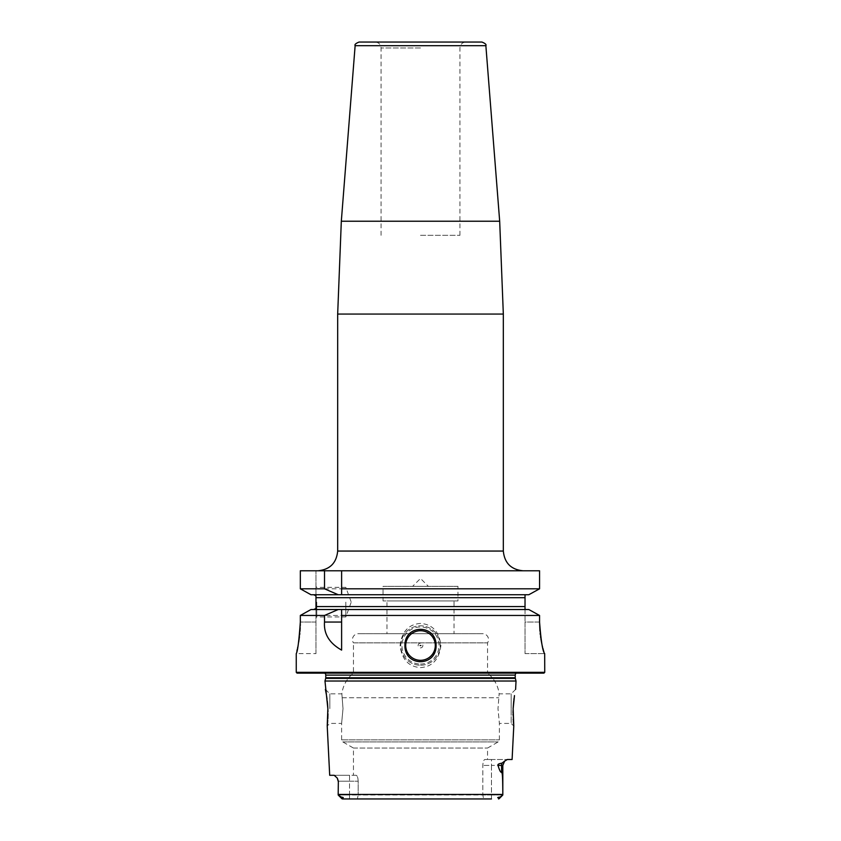 <?xml version="1.0" encoding="UTF-8"?>
<svg xmlns="http://www.w3.org/2000/svg" width="841" height="841" viewBox="0 0 841 841"><rect width="100%" height="100%" fill="white"/><g stroke="black" fill="none" stroke-linecap="round" stroke-linejoin="round"><path stroke-width="0.63" stroke-dasharray="4.21 3.15" d="M525.026 594.923L525.026 622.046L539.565 622.046L539.565 615.454L300.332 615.454L300.311 623.927M539.954 631.118L540.143 633.073M540.342 634.839L540.563 636.553M540.752 637.909L540.921 638.939M541.846 643.943L542.235 645.688M542.519 646.887L542.823 648.096M543.402 650.198L543.591 650.829M543.854 651.659L544.169 652.584M544.747 672.337L296.253 672.337M315.974 653.604L315.974 608.495L315.974 653.604L296.253 653.604L296.862 651.134M296.999 650.566L297.157 649.841M297.336 649.042L297.577 647.917M297.756 647.065L298.66 642.177M299.438 636.711L299.648 634.829M299.817 633.199L299.974 631.244M300.195 627.701L300.269 625.809M420.5 623.433C408.568 624.295 401.767 631.654 400.095 645.52C401.767 659.376 408.568 666.745 420.5 667.607C432.432 666.745 439.233 659.376 440.905 645.52C439.233 631.654 432.432 624.295 420.5 623.433M420.5 665.242A19.721 19.721 0 0 0 440.221 645.52A19.721 19.721 0 0 0 420.5 625.799A19.721 19.721 0 0 0 400.779 645.52A19.721 19.721 0 0 0 420.5 665.242A19.721 19.721 0 0 1 400.779 645.52A19.721 19.721 0 0 1 420.5 625.799A19.721 19.721 0 0 1 440.221 645.52A19.721 19.721 0 0 1 420.5 665.242M420.5 664.054A18.534 18.534 0 0 0 439.034 645.52A18.534 18.534 0 0 0 420.5 626.976A18.534 18.534 0 0 0 401.966 645.52A18.534 18.534 0 0 0 420.5 664.054M420.5 647.885A2.365 2.365 0 0 0 422.865 645.52A2.365 2.365 0 0 0 420.5 643.155A2.365 2.365 0 0 0 418.135 645.52A2.365 2.365 0 0 0 420.5 647.885M310.981 609.525L528.81 609.525L525.026 609.336L525.026 653.604L525.026 622.046L539.565 622.046M315.974 608.495L315.974 570.776L315.974 595.764L313.64 594.734L526.119 594.734L313.64 594.734M300.332 588.816L300.332 570.776L539.565 570.776L525.026 570.776L539.565 570.776L539.565 588.816L300.332 588.816M315.974 602.135L315.974 617.715L315.974 602.135M316.763 602.135L316.763 616.926L316.763 602.135M345.84 602.135L345.84 616.926L345.84 602.135M528.81 609.525L526.119 609.525M528.81 594.734L310.981 594.734M420.5 570.776L317.951 570.776L420.5 570.776M481.935 42.05L359.065 42.05M420.5 42.05L375.139 42.05L420.5 42.05M420.5 235.322L459.943 235.322L420.5 235.322M525.026 653.604L544.684 653.604L525.026 653.604M341.614 615.454L341.614 650.104M435.291 645.52A14.791 14.791 0 0 0 420.5 630.729A14.791 14.791 0 0 0 405.709 645.52A14.791 14.791 0 0 0 420.5 660.311A14.791 14.791 0 0 0 435.291 645.52M543.959 673.126L297.041 673.126M320.421 673.126L520.579 673.126L323.06 672.758A2.365 2.365 0 0 1 324.7 673.126M520.579 673.126L517.94 672.758A2.365 2.365 0 0 0 516.3 673.126M516.027 681.021L324.973 681.021M512.095 759.507L506.965 759.549M487.549 759.507L484.858 759.507C483.67 759.959 482.997 761.935 482.829 765.426L482.829 795.008L483.617 798.95L482.829 795.008L358.171 795.008L482.829 795.008L482.829 765.426C482.997 761.935 483.67 759.959 484.858 759.507L507.312 759.507L491.459 759.507L491.459 765.426L497.998 765.426C497.536 764.332 498.86 763.586 501.982 763.165L504.6 761.189L502.813 765.426L491.459 765.426L491.459 759.507L484.858 759.507L487.549 759.507L487.549 748.048L498.198 741.909A2.365 2.365 0 0 0 499.386 739.859L499.386 723.418L497.988 708.627L499.144 693.836L497.988 708.627L499.386 723.418L511.17 723.418L511.17 708.627L511.17 723.418L513.777 726.025L513.693 725.257M506.671 759.644L505.798 760.138M502.813 765.426L502.813 794.451C502.687 770.661 502.14 774.109 501.583 772.122C500.815 772.911 499.617 770.682 497.998 765.426M483.617 798.95L357.383 798.95L358.171 795.008L357.383 798.95L342.445 798.95L342.066 797.972C343.895 797.731 343.633 797.436 341.278 797.089L338.187 795.008L338.345 781.205L335.601 775.98M335.391 775.801L334.813 775.444M334.518 775.328L329.693 775.286M327.727 720.464L327.832 718.666M327.958 713.567L327.948 711.854M327.265 701.047L327.023 698.966M326.686 696.569L326.392 694.75M514.471 695.591L514.335 696.422M514.324 696.537L514.24 697.063M514.208 697.294L514.093 698.104M513.851 700.027L513.735 701.047M513.147 708.627L513.084 710.456M513.042 713.01L513.042 714.146M513.073 715.901L513.126 717.499M513.136 717.92L513.21 719.297M513.252 720.085L513.325 721.252M513.378 721.946L513.452 722.787M513.515 723.449L513.578 724.122M513.599 724.343L513.662 725.016M511.17 708.627L511.17 693.836L511.17 708.627M329.83 708.627L329.83 693.836L329.83 708.627M343.012 708.627L341.856 693.836L343.012 708.627L341.614 723.418L343.012 708.627M353.451 775.286L356.142 775.286C357.33 775.738 358.003 777.704 358.171 781.205L358.171 795.008L358.171 781.205C358.003 777.704 357.33 775.738 356.142 775.286L353.451 775.286L353.451 748.048L342.802 741.909A2.365 2.365 0 0 1 341.614 739.859L341.614 723.418L329.83 723.418L327.223 726.025M353.451 748.048L487.549 748.048L353.451 748.048M502.813 795.008L491.459 795.008L491.459 765.426L482.829 765.426L491.459 765.426L491.459 798.95L491.459 795.008L482.829 795.008L502.813 795.008L499.722 797.089C497.388 797.415 497.126 797.71 498.934 797.972L499.722 797.089M341.278 797.089L342.445 798.95L491.459 798.95M357.383 798.95L349.541 798.95L349.541 795.008L358.171 795.008L338.187 795.008L349.541 795.008L349.541 781.205L338.345 781.205M356.142 775.286L334.182 775.286L349.541 775.286L349.541 781.205L349.541 775.286L356.142 775.286M515.607 689.399L511.17 693.836L499.144 693.836A31.559 31.559 0 0 0 487.549 673.126L353.451 673.126L487.549 673.126L487.549 642.871A5.919 5.919 0 0 0 482.618 633.683L358.382 633.683L482.618 633.683M325.393 689.399L329.83 693.836L341.856 693.836A31.559 31.559 0 0 1 353.451 673.126L353.451 642.871L487.549 642.871L353.451 642.871A5.919 5.919 0 0 1 358.382 633.683M454.024 633.683L386.976 633.683L454.024 633.683L454.024 600.947L386.976 600.947L386.976 633.683M454.024 600.947L386.976 600.947M457.967 600.947L383.033 600.947L457.967 600.947L457.967 586.356L383.033 586.356L383.033 600.947M457.967 586.356L383.033 586.356M428.384 586.356L412.616 586.356L428.384 586.356L420.5 578.471L412.616 586.356M315.974 622.046L300.332 622.046L315.974 622.046M315.974 606.571L525.026 606.571M503.328 551.055L337.672 551.055M337.672 314.061L503.328 314.061M499.68 221.225L341.32 221.225M355.133 45.687L485.867 45.687M420.5 47.969L381.057 47.969L420.5 47.969M315.974 597.699L525.026 597.699M517.94 672.758L323.06 672.758L517.94 672.758M515.239 675.102L325.761 675.102M515.239 677.762L325.761 677.762M515.323 678.372L325.677 678.372M502.813 794.451L338.187 794.451M341.614 739.859L499.386 739.859L341.614 739.859M342.255 697.757L498.745 697.757L342.255 697.757M342.802 741.909L498.198 741.909L342.802 741.909M501.583 772.122L501.583 765.426A5.919 5.267 -90 0 1 501.982 763.165M338.187 793.809L338.187 781.205L358.171 781.205L349.541 781.205L349.541 798.95M351.086 602.524L345.84 616.926L316.763 616.926L315.974 617.715M351.086 601.736L345.84 587.344L316.763 587.344L315.974 586.555M381.057 235.322L381.057 47.969C380.71 44.373 378.734 42.397 375.139 42.05M459.943 235.322L459.943 47.969C460.29 44.373 462.266 42.397 465.861 42.05M517.604 672.737L323.396 672.737L517.604 672.737M499.06 798.761L502.687 795.134M341.94 798.761L338.313 795.134M338.187 781.205L337.325 778.135"/><path stroke-width="1.26" d="M310.981 609.525L338.229 609.525L324.51 615.454L300.332 615.454L310.981 609.525L300.332 615.454L300.332 622.046C298.954 641.178 297.598 651.701 296.253 653.604L296.253 672.337L297.041 673.126L543.959 673.126L544.747 672.337L544.684 653.604C542.718 651.638 541.005 641.115 539.565 622.046L539.954 631.118M540.143 633.073L540.342 634.839M540.563 636.553L540.752 637.909M540.921 638.939L541.846 643.943M542.235 645.688L542.519 646.887M542.823 648.096L543.402 650.198M543.591 650.829L543.854 651.659M296.862 651.134L296.999 650.566M297.157 649.841L297.336 649.042M297.577 647.917L297.756 647.065M298.66 642.177L299.438 636.711M299.648 634.829L299.817 633.199M299.974 631.244L300.195 627.701M300.269 625.809L300.311 623.927M313.64 609.525L315.974 608.495L313.64 609.525M338.229 594.734L324.51 588.816L300.332 588.816L310.981 594.734L300.332 588.816L300.332 570.776L539.565 570.776L539.565 588.816L528.81 594.734L341.614 594.734L341.614 570.776L341.614 594.734L310.981 594.734M313.64 594.734L315.974 595.764L315.974 608.495M526.119 609.525L525.026 609.336L525.026 606.571L315.974 606.571M338.229 609.525L528.81 609.525L539.565 615.454L528.81 609.525M341.614 622.046L324.51 622.046C323.648 633.851 329.346 643.197 341.614 650.104L341.614 609.525L341.614 615.454L539.565 615.454L539.565 622.046M525.026 594.923L526.119 594.734L525.026 594.923L525.026 606.571M355.133 45.687C354.418 44.615 355.722 43.406 359.065 42.05L481.935 42.05C485.278 43.406 486.582 44.615 485.867 45.687L355.133 45.687L341.32 221.225L499.68 221.225L503.328 314.061L337.672 314.061L341.32 221.225M324.51 588.816L324.51 570.776M341.614 588.816L539.565 588.816L528.81 594.734M544.747 672.337L296.253 672.337M324.51 622.046L324.51 615.454M404.92 645.52C404.626 623.948 436.374 623.948 436.08 645.52C436.374 667.081 404.626 667.081 404.92 645.52M435.291 645.52A14.791 14.791 0 0 1 420.5 660.311A14.791 14.791 0 0 1 405.709 645.52A14.791 14.791 0 0 1 420.5 630.729A14.791 14.791 0 0 1 435.291 645.52M420.899 645.52L420.101 645.52L420.899 645.52M516.3 673.126A2.365 2.365 0 0 0 515.239 675.102L515.239 677.762A2.365 2.365 0 0 0 515.323 678.372L516.027 681.021L324.973 681.021L327.853 708.627L327.223 726.025L329.693 775.286L334.182 775.286L337.325 778.135L338.345 781.205L338.187 794.451L338.345 781.205M324.7 673.126A2.365 2.365 0 0 1 325.761 675.102L325.761 677.762A2.365 2.365 0 0 1 325.677 678.372L324.973 681.021M513.735 701.047L513.147 708.627L513.777 726.025L512.095 759.507L507.312 759.507L504.6 761.189L502.813 765.426L501.583 765.426L501.583 772.122C502.14 774.109 502.687 770.661 502.813 794.451L502.813 765.426M513.147 708.627L514.471 695.591M516.027 681.021L515.607 689.399M497.998 765.426C497.494 764.374 498.818 763.617 501.982 763.165A5.919 5.267 -90 0 0 501.583 765.426L497.998 765.426C499.617 770.671 500.815 772.911 501.583 772.122M501.982 763.165L504.852 760.947M502.813 794.451L502.813 795.008L502.813 794.451L338.187 794.451L338.187 795.008L338.187 793.809M327.223 726.025L327.727 720.464M327.832 718.666L327.958 713.788M327.948 711.854L327.885 709.426M327.853 708.627L327.58 704.253M327.57 704.096L327.265 701.047M327.023 698.966L326.865 697.862M326.855 697.736L326.686 696.569M326.392 694.75L325.393 689.399M514.093 698.104L513.851 700.027M513.084 710.456L513.042 713.01M513.042 714.146L513.052 715.092M513.21 719.297L513.252 720.085M513.325 721.252L513.378 721.946M513.452 722.787L513.515 723.449M491.459 798.95L342.445 798.95L341.278 797.089C343.633 797.447 343.895 797.741 342.066 797.972M502.813 795.008L498.934 797.972C497.115 797.72 497.378 797.426 499.722 797.089M338.187 795.008L341.278 797.089M498.555 798.95L498.934 797.972L498.555 798.95M483.617 798.95L357.383 798.95M349.541 798.95L342.445 798.95M317.951 570.776C329.924 569.609 336.505 563.028 337.672 551.055L503.328 551.055C504.495 563.028 511.076 569.609 523.049 570.776M525.026 597.699L315.974 597.699M515.239 675.102L325.761 675.102M515.239 677.762L325.761 677.762M515.323 678.372L325.677 678.372M503.328 551.055L503.328 314.061M337.672 551.055L337.672 314.061M485.867 45.687L499.68 221.225M499.06 798.761L502.687 795.134M341.94 798.761L338.313 795.134M337.325 778.135L338.187 781.205"/></g></svg>
